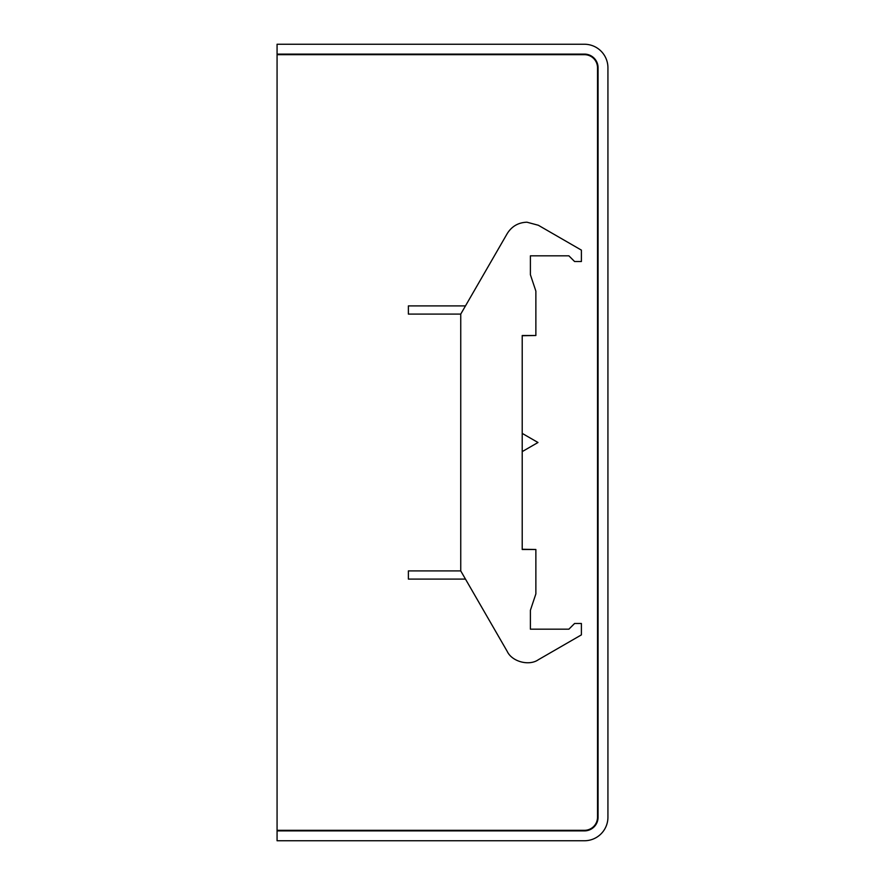 <?xml version="1.0" encoding="UTF-8"?>
<svg xmlns="http://www.w3.org/2000/svg" width="885" height="885" viewBox="0 0 885 885"><rect width="100%" height="100%" fill="white"/><g stroke="black" fill="none" stroke-linecap="round" stroke-linejoin="round"><path stroke-width="1.33" d="M584.41 830.329L277.071 830.329L277.071 54.671L584.41 54.671A13.098 13.098 0 0 1 597.519 67.769L597.519 817.231A13.098 13.098 0 0 1 584.41 830.329L584.41 830.893L277.071 830.893L277.071 830.329M277.071 54.671L277.071 44.25L584.41 44.25A23.519 23.519 0 0 1 607.929 67.769L607.929 817.231A23.519 23.519 0 0 1 584.41 840.75L277.071 840.75L277.071 830.893M277.071 54.107L584.41 54.107A13.662 13.662 0 0 1 598.072 67.769L598.072 817.231A13.662 13.662 0 0 1 584.41 830.893M522.216 335.736L535.867 335.503L535.867 291.11L530.403 274.715L530.403 255.82L568.878 255.82L574.575 261.506L581.401 261.506L581.401 250.123L538.323 225.255L526.94 222.201C518.356 222.511 511.784 226.306 507.227 233.585L460.742 314.098L460.742 570.902L507.227 651.415C511.972 661.67 529.075 666.261 538.323 659.745L581.401 634.877L581.401 623.494L574.575 623.494L568.878 629.18L530.403 629.18L530.403 610.285L535.867 593.89L535.867 549.496L522.216 549.264M522.216 451.604L537.98 442.5L522.216 433.396M460.742 570.902L408.383 570.902L408.383 579.1L465.477 579.1M465.477 305.9L408.383 305.9L408.383 314.098L460.742 314.098M535.867 549.496L522.216 549.496L522.216 335.503L535.867 335.503M584.41 54.107L584.41 54.671M598.072 67.769L597.519 67.769M598.072 817.231L597.519 817.231"/></g></svg>
